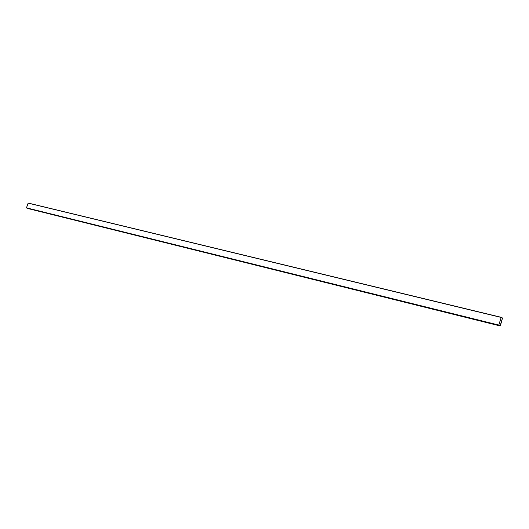 <?xml version="1.0" encoding="UTF-8"?>
<svg xmlns="http://www.w3.org/2000/svg" width="529" height="529" viewBox="0 0 529 529"><rect width="100%" height="100%" fill="white"/><g stroke="black" fill="none" stroke-linecap="round" stroke-linejoin="round"><path stroke-width="0.79" d="M501.856 320.422L500.903 323.603L501.856 320.422M502.51 318.008L500.09 325.937L498.781 325.057L501.228 317.307L502.51 318.008L501.234 317.314L28.242 203.07L501.115 317.433L28.13 203.136L26.457 207.831L498.781 325.057L26.503 207.963L498.801 325.256L26.503 207.963L500.084 325.93L27.958 208.552L26.457 207.831L28.242 203.07L501.228 317.307L498.781 325.057L500.084 325.93L502.51 318.008M501.214 317.393L498.814 325.077L500.11 325.851L502.49 318.088L501.214 317.393L502.497 318.187L500.169 325.791L498.814 325.077L501.214 317.393L502.497 318.187L500.169 325.791L498.814 325.077L501.214 317.393L498.814 325.077L500.169 325.791L502.497 318.187L501.214 317.393M501.876 320.435L500.956 323.629L501.876 320.435M500.09 325.937L27.971 208.552"/></g></svg>
